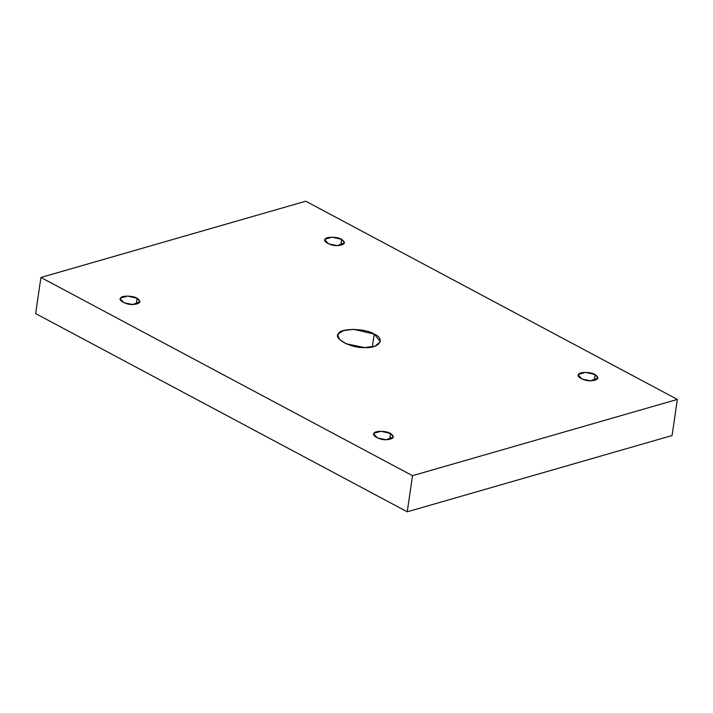 <?xml version="1.0" encoding="UTF-8"?>
<svg xmlns="http://www.w3.org/2000/svg" width="713" height="713" viewBox="0 0 713 713"><rect width="100%" height="100%" fill="white"/><g stroke="black" fill="none" stroke-linecap="round" stroke-linejoin="round"><path stroke-width="1.07" d="M594.268 380.519L595.132 374.575L585.587 372.355L578.591 374.37L578.27 375.145L582.093 379.066L590.685 380.822L598.002 378.024L595.132 374.575L594.268 380.519M340.814 245.317L341.679 239.372L332.133 237.153L325.137 239.176L324.816 239.951L328.64 243.864L337.222 245.62L344.548 242.83L341.679 239.372L340.814 245.317M389.717 439.431L390.59 433.486L381.045 431.267L374.049 433.281L373.719 434.057L377.542 437.978L386.134 439.734L393.46 436.935L390.59 433.486L389.717 439.431M136.263 304.228L137.128 298.284L127.582 296.073L120.586 298.087L120.265 298.863L124.089 302.775L132.68 304.531L139.998 301.742L137.128 298.284L136.263 304.228M372.338 346.91L374.209 334.103L353.648 329.326L343.532 330.6L338.577 333.666L337.882 335.342L339.566 339.504L346.117 343.782L364.619 347.561L375.011 346.206L380.385 341.545L374.209 334.103L372.338 346.91M40.917 277.473L35.65 313.586L407.248 511.8L412.515 475.687L40.917 277.473L412.515 475.687L407.248 511.8L672.083 435.527L677.35 399.414L672.083 435.527L407.248 511.8L35.65 313.586L40.917 277.473L305.752 201.2L677.35 399.414L412.515 475.687L677.35 399.414L305.752 201.2L40.917 277.473M374.209 334.103C386.054 338.933 379.004 348.817 364.619 347.561C351.554 348.488 332.418 338.283 338.577 333.666C339.807 327.909 365.983 328.23 374.209 334.103M137.128 298.284C141.735 301.786 140.247 303.863 132.68 304.531C126.611 304.968 117.725 300.226 120.586 298.087C121.157 295.414 133.313 295.556 137.128 298.284M390.59 433.486C395.189 436.98 393.71 439.065 386.134 439.734C380.065 440.162 371.188 435.42 374.049 433.281C374.61 430.607 386.767 430.759 390.59 433.486M341.679 239.372C346.286 242.875 344.798 244.951 337.222 245.62C331.162 246.056 322.276 241.315 325.137 239.176C325.707 236.502 337.855 236.645 341.679 239.372M595.132 374.575C599.74 378.068 598.26 380.154 590.685 380.822C584.615 381.25 575.73 376.509 578.591 374.37C579.161 371.696 591.318 371.847 595.132 374.575"/></g></svg>
